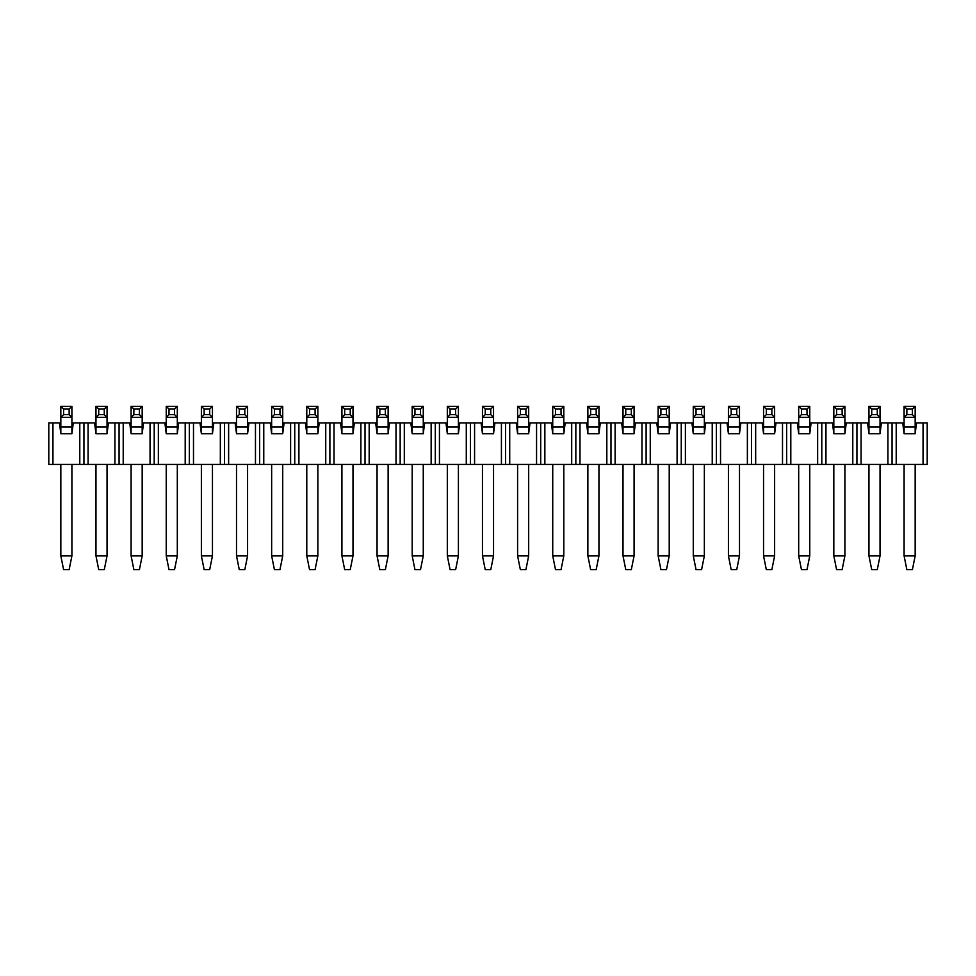 <?xml version="1.0" encoding="UTF-8"?>
<svg xmlns="http://www.w3.org/2000/svg" width="976" height="976" viewBox="0 0 976 976"><rect width="100%" height="100%" fill="white"/><g stroke="black" fill="none" stroke-linecap="round" stroke-linejoin="round"><path stroke-width="1.46" d="M896.212 422.913L896.212 464.417L887.916 464.417L887.916 422.913L904.093 422.913M915.171 422.913L927.2 422.913L927.2 464.417L896.212 464.417M52.948 464.417L48.8 464.417L48.8 422.913L52.948 422.913L52.948 464.417L79.788 464.417L79.788 422.913L71.907 422.913M60.829 422.913L52.948 422.913M79.788 422.913L88.084 422.913L88.084 464.417L114.924 464.417L114.924 422.913L107.043 422.913M95.965 422.913L88.084 422.913M114.924 422.913L123.22 422.913L123.22 464.417L150.06 464.417L150.06 422.913L142.179 422.913M131.101 422.913L123.22 422.913M150.06 422.913L158.356 422.913L158.356 464.417L185.196 464.417L185.196 422.913L177.315 422.913M166.237 422.913L158.356 422.913M185.196 422.913L193.492 422.913L193.492 464.417L220.332 464.417L220.332 422.913L212.451 422.913M201.373 422.913L193.492 422.913M220.332 422.913L228.628 422.913L228.628 464.417L255.468 464.417L255.468 422.913L247.587 422.913M236.509 422.913L228.628 422.913M255.468 422.913L263.764 422.913L263.764 464.417L290.604 464.417L290.604 422.913L282.723 422.913M271.645 422.913L263.764 422.913M290.604 422.913L298.9 422.913L298.9 464.417L325.74 464.417L325.74 422.913L317.859 422.913M306.781 422.913L298.9 422.913M325.74 422.913L334.036 422.913L334.036 464.417L360.876 464.417L360.876 422.913L352.995 422.913M341.917 422.913L334.036 422.913M360.876 422.913L369.172 422.913L369.172 464.417L396.012 464.417L396.012 422.913L388.131 422.913M377.053 422.913L369.172 422.913M396.012 422.913L404.308 422.913L404.308 464.417L431.148 464.417L431.148 422.913L423.267 422.913M412.189 422.913L404.308 422.913M431.148 422.913L439.444 422.913L439.444 464.417L466.284 464.417L466.284 422.913L458.403 422.913M447.325 422.913L439.444 422.913M466.284 422.913L474.58 422.913L474.58 464.417L501.42 464.417L501.42 422.913L493.539 422.913M482.461 422.913L474.58 422.913M501.42 422.913L509.716 422.913L509.716 464.417L536.556 464.417L536.556 422.913L528.675 422.913M517.597 422.913L509.716 422.913M536.556 422.913L544.852 422.913L544.852 464.417L571.692 464.417L571.692 422.913L563.811 422.913M552.733 422.913L544.852 422.913M571.692 422.913L579.988 422.913L579.988 464.417L606.828 464.417L606.828 422.913L598.947 422.913M587.869 422.913L579.988 422.913M606.828 422.913L615.124 422.913L615.124 464.417L641.964 464.417L641.964 422.913L634.083 422.913M623.005 422.913L615.124 422.913M641.964 422.913L650.26 422.913L650.26 464.417L677.1 464.417L677.1 422.913L669.219 422.913M658.141 422.913L650.26 422.913M677.1 422.913L685.396 422.913L685.396 464.417L712.236 464.417L712.236 422.913L704.355 422.913M693.277 422.913L685.396 422.913M712.236 422.913L720.532 422.913L720.532 464.417L747.372 464.417L747.372 422.913L739.491 422.913M728.413 422.913L720.532 422.913M747.372 422.913L755.668 422.913L755.668 464.417L782.508 464.417L782.508 422.913L774.627 422.913M763.549 422.913L755.668 422.913M782.508 422.913L790.804 422.913L790.804 464.417L817.644 464.417L817.644 422.913L809.763 422.913M798.685 422.913L790.804 422.913M817.644 422.913L825.94 422.913L825.94 464.417L852.78 464.417L852.78 422.913L844.899 422.913M833.821 422.913L825.94 422.913M852.78 422.913L861.076 422.913L861.076 464.417L887.916 464.417M868.957 422.913L861.076 422.913M880.035 422.913L887.916 422.913M861.076 464.417L852.78 464.417M825.94 464.417L817.644 464.417M790.804 464.417L782.508 464.417M755.668 464.417L747.372 464.417M720.532 464.417L712.236 464.417M685.396 464.417L677.1 464.417M650.26 464.417L641.964 464.417M615.124 464.417L606.828 464.417M579.988 464.417L571.692 464.417M544.852 464.417L536.556 464.417M509.716 464.417L501.42 464.417M474.58 464.417L466.284 464.417M439.444 464.417L431.148 464.417M404.308 464.417L396.012 464.417M369.172 464.417L360.876 464.417M334.036 464.417L325.74 464.417M298.9 464.417L290.604 464.417M263.764 464.417L255.468 464.417M228.628 464.417L220.332 464.417M193.492 464.417L185.196 464.417M158.356 464.417L150.06 464.417M123.22 464.417L114.924 464.417M88.084 464.417L79.788 464.417M902.715 422.913L904.093 433.71L915.171 433.71L916.549 422.913M923.052 422.913L923.052 464.417M867.579 422.913L868.957 433.71L880.035 433.71L881.413 422.913M832.443 422.913L833.821 433.71L844.899 433.71L846.277 422.913M797.307 422.913L798.685 433.71L809.763 433.71L811.141 422.913M762.171 422.913L763.549 433.71L774.627 433.71L776.005 422.913M727.035 422.913L728.413 433.71L739.491 433.71L740.869 422.913M691.899 422.913L693.277 433.71L704.355 433.71L705.733 422.913M656.763 422.913L658.141 433.71L669.219 433.71L670.597 422.913M621.627 422.913L623.005 433.71L634.083 433.71L635.461 422.913M586.491 422.913L587.869 433.71L598.947 433.71L600.325 422.913M551.355 422.913L552.733 433.71L563.811 433.71L565.189 422.913M516.219 422.913L517.597 433.71L528.675 433.71L530.053 422.913M481.083 422.913L482.461 433.71L493.539 433.71L494.917 422.913M445.947 422.913L447.325 433.71L458.403 433.71L459.781 422.913M410.811 422.913L412.189 433.71L423.267 433.71L424.645 422.913M375.675 422.913L377.053 433.71L388.131 433.71L389.509 422.913M340.539 422.913L341.917 433.71L352.995 433.71L354.373 422.913M305.403 422.913L306.781 433.71L317.859 433.71L319.237 422.913M270.267 422.913L271.645 433.71L282.723 433.71L284.101 422.913M235.131 422.913L236.509 433.71L247.587 433.71L248.965 422.913M199.995 422.913L201.373 433.71L212.451 433.71L213.829 422.913M164.859 422.913L166.237 433.71L177.315 433.71L178.693 422.913M129.723 422.913L131.101 433.71L142.179 433.71L143.557 422.913M94.587 422.913L95.965 433.71L107.043 433.71L108.421 422.913M59.451 422.913L60.829 433.71L71.907 433.71L73.285 422.913M83.936 422.913L83.936 464.417M119.072 422.913L119.072 464.417M154.208 422.913L154.208 464.417M189.344 422.913L189.344 464.417M224.48 422.913L224.48 464.417M259.616 422.913L259.616 464.417M294.752 422.913L294.752 464.417M329.888 422.913L329.888 464.417M365.024 422.913L365.024 464.417M400.16 422.913L400.16 464.417M435.296 422.913L435.296 464.417M470.432 422.913L470.432 464.417M505.568 422.913L505.568 464.417M540.704 422.913L540.704 464.417M575.84 422.913L575.84 464.417M610.976 422.913L610.976 464.417M646.112 422.913L646.112 464.417M681.248 422.913L681.248 464.417M716.384 422.913L716.384 464.417M751.52 422.913L751.52 464.417M786.656 422.913L786.656 464.417M821.792 422.913L821.792 464.417M856.928 422.913L856.928 464.417M892.064 422.913L892.064 464.417M69.137 569.679L63.599 569.679L60.829 555.856L71.907 555.856L69.137 569.679M63.599 414.617L69.137 414.617L69.137 409.078L63.599 409.078L63.599 414.617L60.829 417.386L60.829 406.321L71.907 406.321L71.907 417.386L60.829 417.386L60.829 433.71M69.137 414.617L71.907 417.386L71.907 433.71M60.829 464.417L60.829 555.856M71.907 464.417L71.907 555.856M69.137 409.078L71.907 406.321M60.829 406.321L63.599 409.078M104.273 569.679L98.735 569.679L95.965 555.856L107.043 555.856L104.273 569.679M98.735 414.617L104.273 414.617L104.273 409.078L98.735 409.078L98.735 414.617L95.965 417.386L95.965 406.321L107.043 406.321L107.043 417.386L95.965 417.386L95.965 433.71M104.273 414.617L107.043 417.386L107.043 433.71M95.965 464.417L95.965 555.856M107.043 464.417L107.043 555.856M104.273 409.078L107.043 406.321M95.965 406.321L98.735 409.078M139.409 569.679L133.871 569.679L131.101 555.856L142.179 555.856L139.409 569.679M133.871 414.617L139.409 414.617L139.409 409.078L133.871 409.078L133.871 414.617L131.101 417.386L131.101 406.321L142.179 406.321L142.179 417.386L131.101 417.386L131.101 433.71M139.409 414.617L142.179 417.386L142.179 433.71M131.101 464.417L131.101 555.856M142.179 464.417L142.179 555.856M139.409 409.078L142.179 406.321M131.101 406.321L133.871 409.078M174.545 569.679L169.007 569.679L166.237 555.856L177.315 555.856L174.545 569.679M169.007 414.617L174.545 414.617L174.545 409.078L169.007 409.078L169.007 414.617L166.237 417.386L166.237 406.321L177.315 406.321L177.315 417.386L166.237 417.386L166.237 433.71M174.545 414.617L177.315 417.386L177.315 433.71M166.237 464.417L166.237 555.856M177.315 464.417L177.315 555.856M174.545 409.078L177.315 406.321M166.237 406.321L169.007 409.078M209.681 569.679L204.143 569.679L201.373 555.856L212.451 555.856L209.681 569.679M204.143 414.617L209.681 414.617L209.681 409.078L204.143 409.078L204.143 414.617L201.373 417.386L201.373 406.321L212.451 406.321L212.451 417.386L201.373 417.386L201.373 433.71M209.681 414.617L212.451 417.386L212.451 433.71M201.373 464.417L201.373 555.856M212.451 464.417L212.451 555.856M209.681 409.078L212.451 406.321M201.373 406.321L204.143 409.078M244.817 569.679L239.279 569.679L236.509 555.856L247.587 555.856L244.817 569.679M239.279 414.617L244.817 414.617L244.817 409.078L239.279 409.078L239.279 414.617L236.509 417.386L236.509 406.321L247.587 406.321L247.587 417.386L236.509 417.386L236.509 433.71M244.817 414.617L247.587 417.386L247.587 433.71M236.509 464.417L236.509 555.856M247.587 464.417L247.587 555.856M244.817 409.078L247.587 406.321M236.509 406.321L239.279 409.078M279.953 569.679L274.415 569.679L271.645 555.856L282.723 555.856L279.953 569.679M274.415 414.617L279.953 414.617L279.953 409.078L274.415 409.078L274.415 414.617L271.645 417.386L271.645 406.321L282.723 406.321L282.723 417.386L271.645 417.386L271.645 433.71M279.953 414.617L282.723 417.386L282.723 433.71M271.645 464.417L271.645 555.856M282.723 464.417L282.723 555.856M279.953 409.078L282.723 406.321M271.645 406.321L274.415 409.078M315.089 569.679L309.551 569.679L306.781 555.856L317.859 555.856L315.089 569.679M309.551 414.617L315.089 414.617L315.089 409.078L309.551 409.078L309.551 414.617L306.781 417.386L306.781 406.321L317.859 406.321L317.859 417.386L306.781 417.386L306.781 433.71M315.089 414.617L317.859 417.386L317.859 433.71M306.781 464.417L306.781 555.856M317.859 464.417L317.859 555.856M315.089 409.078L317.859 406.321M306.781 406.321L309.551 409.078M350.225 569.679L344.687 569.679L341.917 555.856L352.995 555.856L350.225 569.679M344.687 414.617L350.225 414.617L350.225 409.078L344.687 409.078L344.687 414.617L341.917 417.386L341.917 406.321L352.995 406.321L352.995 417.386L341.917 417.386L341.917 433.71M350.225 414.617L352.995 417.386L352.995 433.71M341.917 464.417L341.917 555.856M352.995 464.417L352.995 555.856M350.225 409.078L352.995 406.321M341.917 406.321L344.687 409.078M385.361 569.679L379.823 569.679L377.053 555.856L388.131 555.856L385.361 569.679M379.823 414.617L385.361 414.617L385.361 409.078L379.823 409.078L379.823 414.617L377.053 417.386L377.053 406.321L388.131 406.321L388.131 417.386L377.053 417.386L377.053 433.71M385.361 414.617L388.131 417.386L388.131 433.71M377.053 464.417L377.053 555.856M388.131 464.417L388.131 555.856M385.361 409.078L388.131 406.321M377.053 406.321L379.823 409.078M420.497 569.679L414.959 569.679L412.189 555.856L423.267 555.856L420.497 569.679M414.959 414.617L420.497 414.617L420.497 409.078L414.959 409.078L414.959 414.617L412.189 417.386L412.189 406.321L423.267 406.321L423.267 417.386L412.189 417.386L412.189 433.71M420.497 414.617L423.267 417.386L423.267 433.71M412.189 464.417L412.189 555.856M423.267 464.417L423.267 555.856M420.497 409.078L423.267 406.321M412.189 406.321L414.959 409.078M455.633 569.679L450.095 569.679L447.325 555.856L458.403 555.856L455.633 569.679M450.095 414.617L455.633 414.617L455.633 409.078L450.095 409.078L450.095 414.617L447.325 417.386L447.325 406.321L458.403 406.321L458.403 417.386L447.325 417.386L447.325 433.71M455.633 414.617L458.403 417.386L458.403 433.71M447.325 464.417L447.325 555.856M458.403 464.417L458.403 555.856M455.633 409.078L458.403 406.321M447.325 406.321L450.095 409.078M490.769 569.679L485.231 569.679L482.461 555.856L493.539 555.856L490.769 569.679M485.231 414.617L490.769 414.617L490.769 409.078L485.231 409.078L485.231 414.617L482.461 417.386L482.461 406.321L493.539 406.321L493.539 417.386L482.461 417.386L482.461 433.71M490.769 414.617L493.539 417.386L493.539 433.71M482.461 464.417L482.461 555.856M493.539 464.417L493.539 555.856M490.769 409.078L493.539 406.321M482.461 406.321L485.231 409.078M525.905 569.679L520.367 569.679L517.597 555.856L528.675 555.856L525.905 569.679M520.367 414.617L525.905 414.617L525.905 409.078L520.367 409.078L520.367 414.617L517.597 417.386L517.597 406.321L528.675 406.321L528.675 417.386L517.597 417.386L517.597 433.71M525.905 414.617L528.675 417.386L528.675 433.71M517.597 464.417L517.597 555.856M528.675 464.417L528.675 555.856M525.905 409.078L528.675 406.321M517.597 406.321L520.367 409.078M561.041 569.679L555.503 569.679L552.733 555.856L563.811 555.856L561.041 569.679M555.503 414.617L561.041 414.617L561.041 409.078L555.503 409.078L555.503 414.617L552.733 417.386L552.733 406.321L563.811 406.321L563.811 417.386L552.733 417.386L552.733 433.71M561.041 414.617L563.811 417.386L563.811 433.71M552.733 464.417L552.733 555.856M563.811 464.417L563.811 555.856M561.041 409.078L563.811 406.321M552.733 406.321L555.503 409.078M596.177 569.679L590.639 569.679L587.869 555.856L598.947 555.856L596.177 569.679M590.639 414.617L596.177 414.617L596.177 409.078L590.639 409.078L590.639 414.617L587.869 417.386L587.869 406.321L598.947 406.321L598.947 417.386L587.869 417.386L587.869 433.71M596.177 414.617L598.947 417.386L598.947 433.71M587.869 464.417L587.869 555.856M598.947 464.417L598.947 555.856M596.177 409.078L598.947 406.321M587.869 406.321L590.639 409.078M631.313 569.679L625.775 569.679L623.005 555.856L634.083 555.856L631.313 569.679M625.775 414.617L631.313 414.617L631.313 409.078L625.775 409.078L625.775 414.617L623.005 417.386L623.005 406.321L634.083 406.321L634.083 417.386L623.005 417.386L623.005 433.71M631.313 414.617L634.083 417.386L634.083 433.71M623.005 464.417L623.005 555.856M634.083 464.417L634.083 555.856M631.313 409.078L634.083 406.321M623.005 406.321L625.775 409.078M666.449 569.679L660.911 569.679L658.141 555.856L669.219 555.856L666.449 569.679M660.911 414.617L666.449 414.617L666.449 409.078L660.911 409.078L660.911 414.617L658.141 417.386L658.141 406.321L669.219 406.321L669.219 417.386L658.141 417.386L658.141 433.71M666.449 414.617L669.219 417.386L669.219 433.71M658.141 464.417L658.141 555.856M669.219 464.417L669.219 555.856M666.449 409.078L669.219 406.321M658.141 406.321L660.911 409.078M701.585 569.679L696.047 569.679L693.277 555.856L704.355 555.856L701.585 569.679M696.047 414.617L701.585 414.617L701.585 409.078L696.047 409.078L696.047 414.617L693.277 417.386L693.277 406.321L704.355 406.321L704.355 417.386L693.277 417.386L693.277 433.71M701.585 414.617L704.355 417.386L704.355 433.71M693.277 464.417L693.277 555.856M704.355 464.417L704.355 555.856M701.585 409.078L704.355 406.321M693.277 406.321L696.047 409.078M736.721 569.679L731.183 569.679L728.413 555.856L739.491 555.856L736.721 569.679M731.183 414.617L736.721 414.617L736.721 409.078L731.183 409.078L731.183 414.617L728.413 417.386L728.413 406.321L739.491 406.321L739.491 417.386L728.413 417.386L728.413 433.71M736.721 414.617L739.491 417.386L739.491 433.71M728.413 464.417L728.413 555.856M739.491 464.417L739.491 555.856M736.721 409.078L739.491 406.321M728.413 406.321L731.183 409.078M771.857 569.679L766.319 569.679L763.549 555.856L774.627 555.856L771.857 569.679M766.319 414.617L771.857 414.617L771.857 409.078L766.319 409.078L766.319 414.617L763.549 417.386L763.549 406.321L774.627 406.321L774.627 417.386L763.549 417.386L763.549 433.71M771.857 414.617L774.627 417.386L774.627 433.71M763.549 464.417L763.549 555.856M774.627 464.417L774.627 555.856M771.857 409.078L774.627 406.321M763.549 406.321L766.319 409.078M806.993 569.679L801.455 569.679L798.685 555.856L809.763 555.856L806.993 569.679M801.455 414.617L806.993 414.617L806.993 409.078L801.455 409.078L801.455 414.617L798.685 417.386L798.685 406.321L809.763 406.321L809.763 417.386L798.685 417.386L798.685 433.71M806.993 414.617L809.763 417.386L809.763 433.71M798.685 464.417L798.685 555.856M809.763 464.417L809.763 555.856M806.993 409.078L809.763 406.321M798.685 406.321L801.455 409.078M842.129 569.679L836.591 569.679L833.821 555.856L844.899 555.856L842.129 569.679M836.591 414.617L842.129 414.617L842.129 409.078L836.591 409.078L836.591 414.617L833.821 417.386L833.821 406.321L844.899 406.321L844.899 417.386L833.821 417.386L833.821 433.71M842.129 414.617L844.899 417.386L844.899 433.71M833.821 464.417L833.821 555.856M844.899 464.417L844.899 555.856M842.129 409.078L844.899 406.321M833.821 406.321L836.591 409.078M877.265 569.679L871.727 569.679L868.957 555.856L880.035 555.856L877.265 569.679M871.727 414.617L877.265 414.617L877.265 409.078L871.727 409.078L871.727 414.617L868.957 417.386L868.957 406.321L880.035 406.321L880.035 417.386L868.957 417.386L868.957 433.71M877.265 414.617L880.035 417.386L880.035 433.71M868.957 464.417L868.957 555.856M880.035 464.417L880.035 555.856M877.265 409.078L880.035 406.321M868.957 406.321L871.727 409.078M912.401 569.679L906.863 569.679L904.093 555.856L915.171 555.856L912.401 569.679M906.863 414.617L912.401 414.617L912.401 409.078L906.863 409.078L906.863 414.617L904.093 417.386L904.093 406.321L915.171 406.321L915.171 417.386L904.093 417.386L904.093 433.71M912.401 414.617L915.171 417.386L915.171 433.71M904.093 464.417L904.093 555.856M915.171 464.417L915.171 555.856M912.401 409.078L915.171 406.321M904.093 406.321L906.863 409.078M71.907 427.061L60.829 427.061M107.043 427.061L95.965 427.061M142.179 427.061L131.101 427.061M177.315 427.061L166.237 427.061M212.451 427.061L201.373 427.061M247.587 427.061L236.509 427.061M282.723 427.061L271.645 427.061M317.859 427.061L306.781 427.061M352.995 427.061L341.917 427.061M388.131 427.061L377.053 427.061M423.267 427.061L412.189 427.061M458.403 427.061L447.325 427.061M493.539 427.061L482.461 427.061M528.675 427.061L517.597 427.061M563.811 427.061L552.733 427.061M598.947 427.061L587.869 427.061M634.083 427.061L623.005 427.061M669.219 427.061L658.141 427.061M704.355 427.061L693.277 427.061M739.491 427.061L728.413 427.061M774.627 427.061L763.549 427.061M809.763 427.061L798.685 427.061M844.899 427.061L833.821 427.061M880.035 427.061L868.957 427.061M915.171 427.061L904.093 427.061"/></g></svg>
